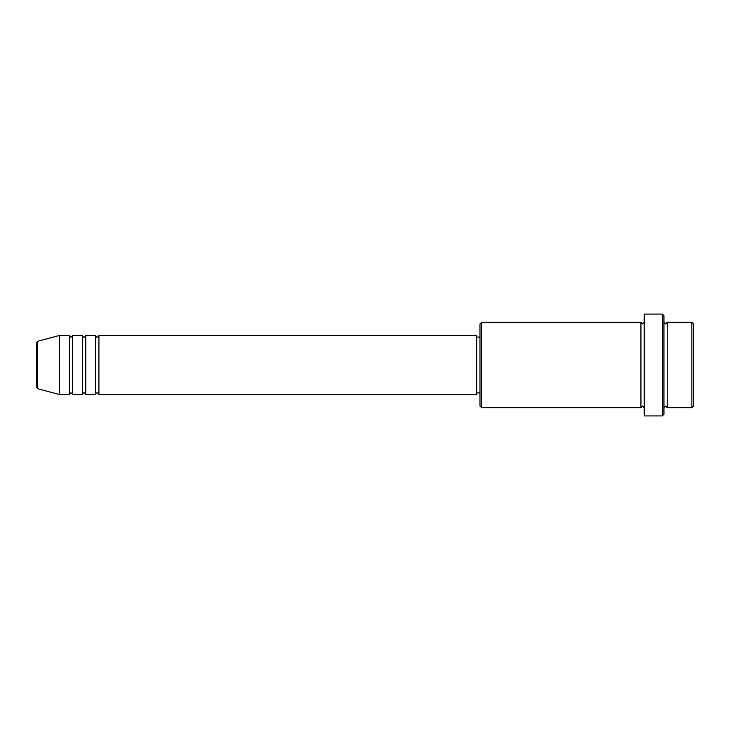 <?xml version="1.0" encoding="UTF-8"?>
<svg xmlns="http://www.w3.org/2000/svg" width="730" height="730" viewBox="0 0 730 730"><rect width="100%" height="100%" fill="white"/><g stroke="black" fill="none" stroke-linecap="round" stroke-linejoin="round"><path stroke-width="1.09" d="M36.5 387.146L36.5 342.854L37.714 341.266L37.714 388.734L36.5 387.146M98.915 335.435L98.915 394.565L476.69 394.565L476.69 335.435L98.915 335.435C98.221 336.858 97.674 337.406 97.272 337.077C96.871 337.406 96.323 336.858 95.63 335.435L95.63 394.565L85.775 394.565L85.775 335.435L95.63 335.435M82.49 335.435L82.49 394.565L72.635 394.565L72.635 335.435L82.49 335.435C83.183 336.858 83.731 337.406 84.133 337.077C84.534 337.406 85.081 336.858 85.775 335.435M69.35 335.435L69.35 394.565L59.495 394.565L59.495 335.435L69.35 335.435C70.044 336.858 70.591 337.406 70.992 337.077C72.398 336.421 72.945 335.873 72.635 335.435M691.858 322.295L693.5 323.938L693.5 406.062L691.858 407.705L691.858 322.295L667.22 322.295L667.22 407.705L691.858 407.705M481.617 407.705L479.975 406.062L479.975 323.938L481.617 322.295L481.617 407.705L640.94 407.705L640.94 322.295L642.582 323.938L644.225 322.295M662.292 314.082L663.935 315.725L663.935 414.275L662.292 415.918L662.292 314.082L644.225 314.082L644.225 415.918L662.292 415.918M663.935 322.295L665.577 323.938L667.22 322.295M476.69 392.923L479.975 392.923M37.714 388.734L59.495 394.565M37.714 341.266L59.495 335.435M481.617 322.295L640.94 322.295M476.69 337.077L479.975 337.077M640.94 407.705L642.582 406.062L644.225 407.705M667.22 407.705L665.577 406.062L663.935 407.705M72.635 394.565C72.945 394.127 72.398 393.579 70.992 392.923C70.591 392.594 70.044 393.141 69.35 394.565M85.775 394.565C85.081 393.141 84.534 392.594 84.133 392.923C83.731 392.594 83.183 393.141 82.49 394.565M98.915 394.565C98.221 393.141 97.674 392.594 97.272 392.923C96.871 392.594 96.323 393.141 95.63 394.565"/></g></svg>
